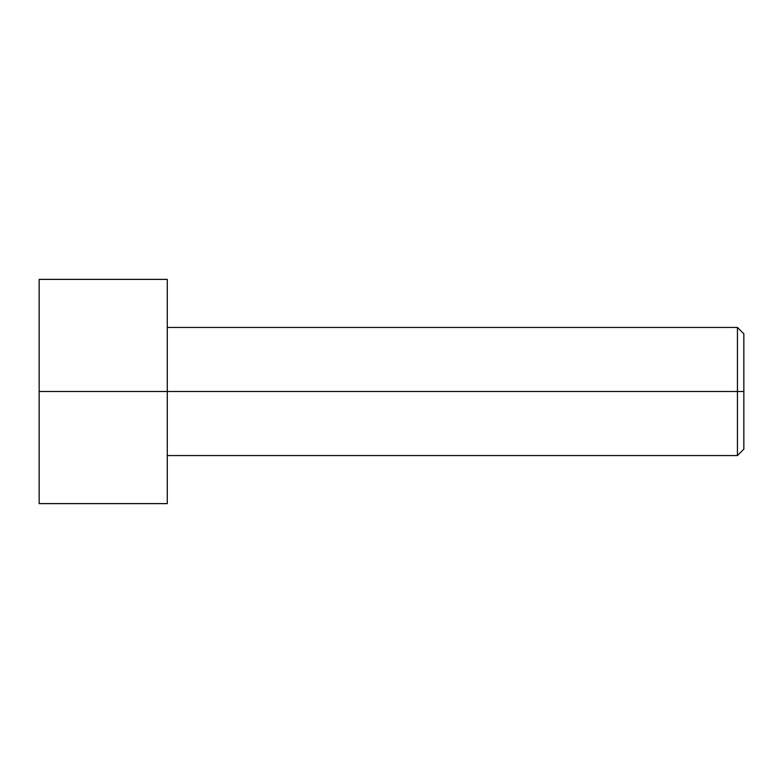 <?xml version="1.0" encoding="UTF-8"?>
<svg xmlns="http://www.w3.org/2000/svg" width="783" height="783" viewBox="0 0 783 783"><rect width="100%" height="100%" fill="white"/><g stroke="black" fill="none" stroke-linecap="round" stroke-linejoin="round"><path stroke-width="1.17" d="M743.85 391.5L743.85 333.842L743.85 449.158L743.85 391.5L737.439 391.5L737.439 327.441L737.439 391.5L743.85 391.5M737.439 391.5L737.439 327.441L737.439 455.559L737.439 391.5L167.278 391.5L737.439 391.5L737.439 455.559L737.439 391.5M167.278 391.5L167.278 279.384L167.278 503.616L167.278 391.5L39.15 391.5L39.15 279.384L39.15 391.5L167.278 391.5L167.278 279.384L167.278 391.5M39.15 391.5L39.15 503.616L39.15 391.5M743.85 333.842L737.439 327.441L167.278 327.441M167.278 279.384L39.15 279.384M167.278 503.616L39.15 503.616M743.85 449.158L737.439 455.559L167.278 455.559"/></g></svg>
